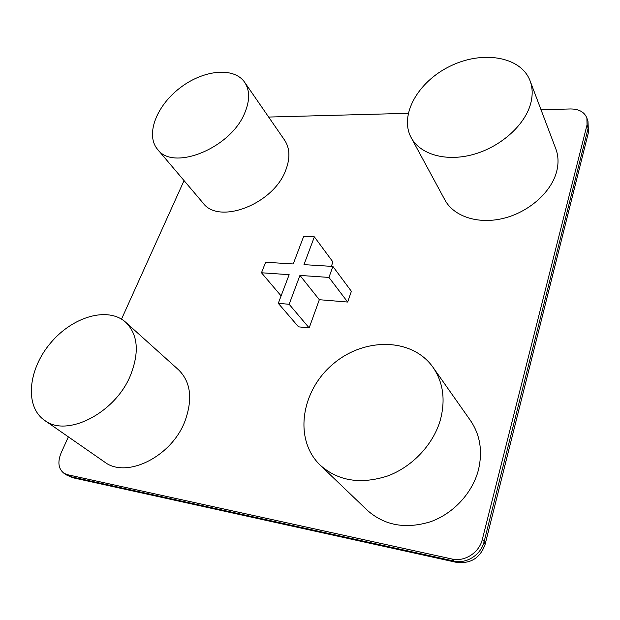 <?xml version="1.0" encoding="UTF-8"?>
<svg xmlns="http://www.w3.org/2000/svg" width="620" height="620" viewBox="0 0 620 620"><rect width="100%" height="100%" fill="white"/><g stroke="black" fill="none" stroke-linecap="round" stroke-linejoin="round"><path stroke-width="0.93" d="M320.253 465.217L367.35 510.322C384.493 525.512 405.496 529.333 430.373 521.792C453.344 513.678 472.378 493.071 478.377 470.131C482.833 451.337 480.182 434.775 470.41 420.453L433.008 367.319C411.804 337.203 363.359 337.388 332.452 364.568C301.072 391.173 293.539 439.603 320.253 465.217C338.125 481.012 360.538 484.615 387.477 476.028C412.393 466.852 433.419 444.385 440.401 419.825C445.633 399.706 443.168 382.207 433.008 367.319M411.161 137.617L444.904 199.95C453.654 216.341 477.764 224.572 503.153 218.426C528.534 212.358 551.296 192.355 556.652 171.531C558.713 163.424 558.442 155.876 555.83 148.893L530.061 80.77C520.761 56.102 481.818 50.313 449.957 66.263C417.888 81.794 398.993 115.235 411.161 137.617C420.011 154.233 445.4 161.929 472.572 154.651C499.728 147.459 524.435 125.868 530.519 104.129C532.867 95.666 532.712 87.877 530.061 80.77M44.508 420.29L104.416 461.9C126.426 479.198 171.934 456.537 185.062 420.887C192.898 398.869 190.72 381.843 178.537 369.807L125.69 322.245C107.958 306.226 72.641 316.572 50.639 342.938C28.311 369.016 24.227 406.247 44.508 420.29C66.689 437.906 115.343 413.005 130.494 375.333C139.554 352.106 137.95 334.413 125.69 322.245M157.565 149.358L202.988 202.949C218.759 225.184 273.66 204.181 285.797 170.027C290.307 158.139 289.912 148.188 284.611 140.174L244.621 82.235C233.833 66.526 203.011 69.944 179.792 88.071C156.372 105.95 145.235 134.889 157.565 149.358C173.065 171.577 231.066 148.102 244.861 112.677C249.953 100.355 249.876 90.21 244.621 82.235M331.351 266.337L332.925 261.973L314.363 236.863L303.684 236.375L293.221 263.965L265.624 262.252L261.485 272.769L289.153 274.675L278.279 303.335L289.153 304.281L299.94 275.42L328.949 277.419L332.894 266.437L303.978 264.639L314.363 236.863M278.279 303.335L298.538 326.849L309.163 327.91L319.331 299.708L347.665 302.041L351.385 291.307L332.894 266.437M68.371 436.86L61.078 453.018C57.435 462.117 58.389 468.86 63.938 473.262L67.379 474.68L451.926 559.007C464.582 562.115 479.291 552.653 482.329 539.4L587.039 124.86L586.884 118.048C584.451 112.034 578.995 109.004 570.509 108.957L541.02 109.748M408.216 113.313L268.654 117.056M184.047 180.606L121.52 319.122M281.1 295.895L261.485 272.769M309.163 327.91L289.153 304.281M319.331 299.708L299.94 275.42M347.665 302.041L328.949 277.419M455.746 562.208L73.617 477.919L70.339 476.594L453.894 561.046L451.926 559.007M73.106 477.803L66.906 475.176L70.339 476.594L67.379 474.68M588.45 132.455L587.985 121.388L588.148 128.193L484.158 541.531C481.151 554.737 466.504 564.154 453.894 561.046L456.103 562.286C470.588 564.068 480.268 558.077 485.135 544.314L484.158 541.531L482.329 539.4M587.039 124.86L588.148 128.193L588.279 133.13L485.22 543.972M66.906 475.176L63.938 473.262M587.985 121.388L586.884 118.048"/></g></svg>
